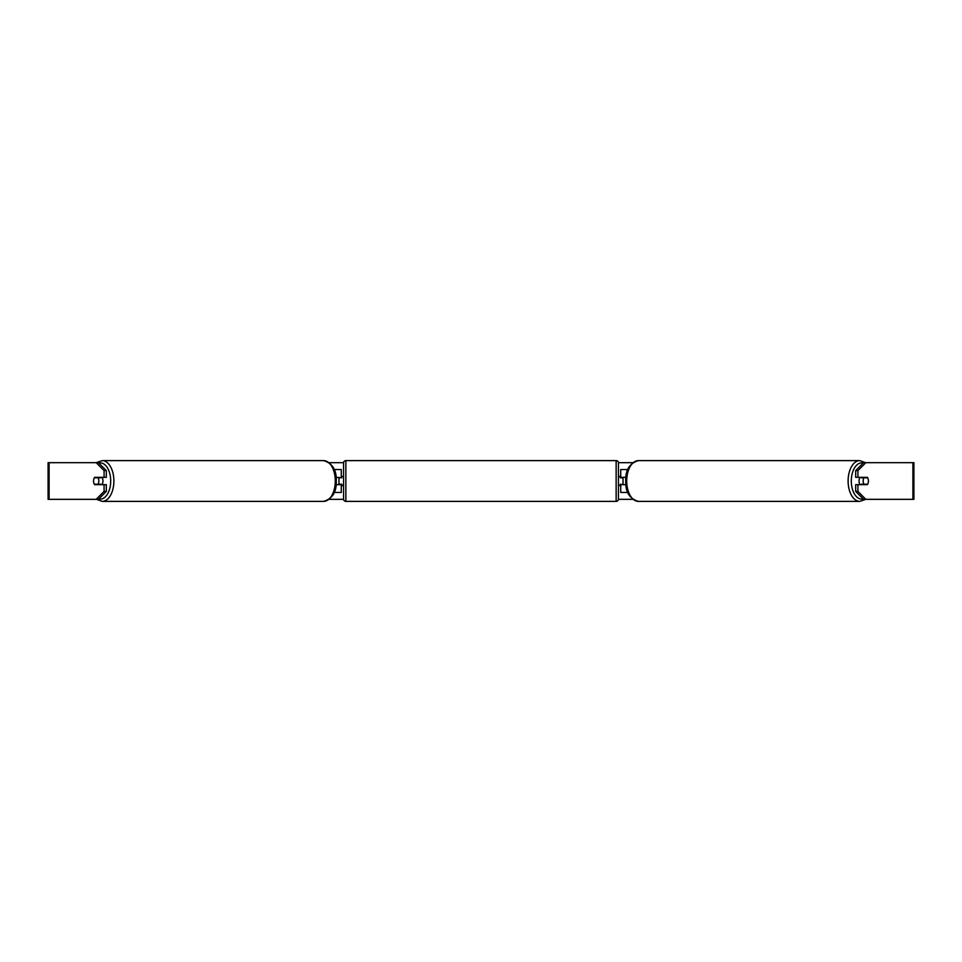 <?xml version="1.0" encoding="UTF-8"?>
<svg xmlns="http://www.w3.org/2000/svg" width="962" height="962" viewBox="0 0 962 962"><rect width="100%" height="100%" fill="white"/><g stroke="black" fill="none" stroke-linecap="round" stroke-linejoin="round"><path stroke-width="1.44" d="M341.282 477.789L336.063 477.332M341.282 477.332L341.282 469.552L334.139 469.552M334.139 492.448L341.282 492.448L341.282 484.211M338.985 484.668L338.985 477.332M336.063 484.668L341.282 484.668M627.861 469.552L620.718 469.552L620.718 477.332L625.937 477.332M627.861 492.448L620.718 492.448L620.718 484.211M623.015 484.668L620.262 484.211L620.262 485.582L618.434 485.582M623.015 484.211L623.015 477.332M625.937 484.668L620.718 484.668M860.1 484.668A4.582 2.633 -90 0 1 859.054 481A4.582 2.633 -90 0 1 860.1 477.332M863.179 481A4.582 2.633 -90 0 1 863.924 477.789L867.676 477.789A4.582 2.633 -90 0 1 868.433 481A4.582 2.633 -90 0 1 867.676 484.211L863.924 484.211A4.582 2.633 -90 0 1 863.179 481M861.603 477.332A4.582 2.633 -90 0 0 861.303 477.789L863.924 477.789M861.603 484.668A4.582 2.633 -90 0 1 861.303 484.211L863.924 484.211M96.2 462.674L102.2 460.618A20.382 11.688 90 0 1 113.889 481A20.382 11.688 90 0 1 102.2 501.382L96.549 499.326L48.1 499.326L48.1 462.674L98.449 462.674L106.325 470.61L104.076 470.61L96.2 462.674M329.244 462.674L343.578 462.674M618.422 462.674L632.755 462.674M329.244 499.326L343.578 499.326M618.422 499.326L632.755 499.326M859.8 501.382L638.407 501.382A20.382 11.688 -90 0 1 626.707 481A20.382 11.688 -90 0 1 638.407 460.618L859.8 460.618A20.382 11.688 90 0 0 848.111 481A20.382 11.688 90 0 0 859.8 501.382L865.8 499.326L863.551 499.326L855.675 491.39L855.675 484.668L857.924 484.668L857.924 491.39L865.8 499.326L912.902 499.326L912.902 462.674L865.8 462.674L857.924 470.61L855.675 470.61L863.551 462.674L865.8 462.674M98.449 499.326L96.2 499.326L104.076 491.39L104.076 484.668L106.325 484.668L106.325 491.39L98.449 499.326M912.902 462.674L913.9 462.674L913.9 499.326L912.902 499.326M855.675 470.61L855.675 477.332L857.924 477.332L857.924 470.61M857.924 477.332L867.375 477.332A4.582 2.633 -90 0 1 867.375 484.668L857.924 484.668M855.675 491.39L857.924 491.39M104.076 470.61L104.076 477.332L106.325 477.332L106.325 470.61M104.076 477.332L94.625 477.332A4.582 2.633 -90 0 0 93.567 481A4.582 2.633 -90 0 0 94.625 484.668L104.076 484.668M104.076 491.39L106.325 491.39M101.9 484.668A4.582 2.633 -90 0 0 102.946 481A4.582 2.633 -90 0 0 101.9 477.332M98.076 484.211A4.582 2.633 -90 0 0 98.821 481A4.582 2.633 -90 0 0 98.076 477.789L94.324 477.789A4.582 2.633 -90 0 0 93.567 481A4.582 2.633 -90 0 0 94.324 484.211L100.697 484.211A4.582 2.633 -90 0 1 100.397 484.668M98.076 477.789L100.697 477.789A4.582 2.633 -90 0 0 100.397 477.332M345.863 460.618A2.285 2.285 0 0 0 343.566 462.902L343.566 499.098A2.285 2.285 0 0 0 345.863 501.382L616.137 501.382A2.285 2.285 0 0 0 618.434 499.098L618.434 462.902A2.285 2.285 0 0 0 616.137 460.618L345.863 460.618L345.863 501.382M623.015 477.789L620.262 477.789L620.262 476.418L618.434 476.418M343.566 476.418L341.738 476.418L341.738 477.789L338.985 477.789M338.985 484.211L341.738 484.211L341.738 485.582L343.566 485.582M863.142 498.917A18.098 10.378 -90 0 1 851.298 481A18.098 10.378 -90 0 1 863.142 463.083M49.098 499.326L49.098 462.674M98.858 498.917A18.098 10.378 -90 0 0 110.702 481A18.098 10.378 -90 0 0 98.858 463.083M102.2 501.382L323.593 501.382A20.382 11.688 -90 0 0 335.293 481A20.382 11.688 -90 0 0 323.593 460.618L102.2 460.618M616.137 501.382L616.137 460.618M859.8 460.618L865.451 462.674M638.407 460.618C629.557 463.227 625.336 470.033 625.733 481C625.336 491.967 629.557 498.773 638.407 501.382M323.593 501.382C332.443 498.773 336.664 491.967 336.267 481C336.664 470.033 332.443 463.227 323.593 460.618"/></g></svg>
